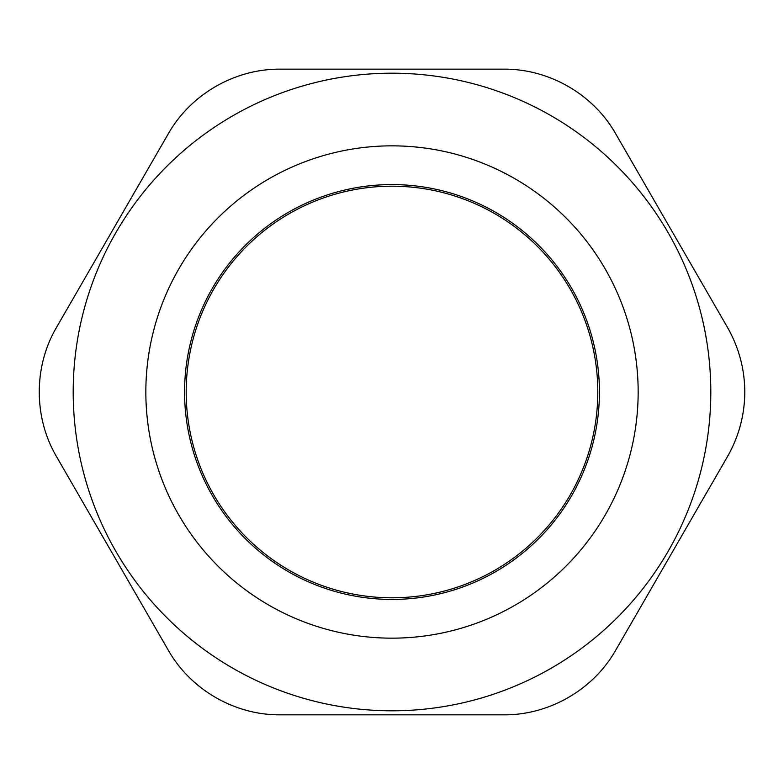 <?xml version="1.0" encoding="UTF-8"?>
<svg xmlns="http://www.w3.org/2000/svg" width="784" height="784" viewBox="0 0 784 784"><rect width="100%" height="100%" fill="white"/><g stroke="black" fill="none" stroke-linecap="round" stroke-linejoin="round"><path stroke-width="1.18" d="M392 186.19A205.81 205.81 0 0 1 570.233 494.9A205.81 205.81 0 0 1 213.767 494.9A205.81 205.81 0 0 1 392 186.19M56.497 456.562C33.526 417.519 33.526 366.481 56.497 327.438L168.335 133.731C190.659 94.315 234.867 68.786 280.162 69.168L503.838 69.168C549.133 68.786 593.341 94.315 615.665 133.731L727.503 327.438C738.891 347.508 744.653 369.029 744.8 392C744.653 414.971 738.891 436.492 727.503 456.562L615.665 650.269C593.341 689.685 549.133 715.214 503.838 714.832L280.162 714.832C234.867 715.214 190.659 689.685 168.335 650.269L56.497 456.562M392 73.196A318.804 318.804 0 0 0 73.196 392A318.804 318.804 0 0 0 392 710.804A318.804 318.804 0 0 0 710.804 392A318.804 318.804 0 0 0 392 73.196A318.804 318.804 0 0 0 73.196 392A318.804 318.804 0 0 0 392 710.804A318.804 318.804 0 0 0 710.804 392A318.804 318.804 0 0 0 392 73.196M494.518 69.168L392 69.168M671.584 230.584L722.838 319.362M671.584 553.416L620.33 642.194M392 714.832L289.482 714.832M112.416 553.416L61.162 464.638M112.416 230.584L163.67 141.806M392 184.583A207.417 207.417 0 0 0 212.366 495.713A207.417 207.417 0 0 0 571.634 495.713A207.417 207.417 0 0 0 392 184.583M392 145.844A246.156 246.156 0 0 0 178.821 515.078A246.156 246.156 0 0 0 605.179 515.078A246.156 246.156 0 0 0 392 145.844"/></g></svg>
